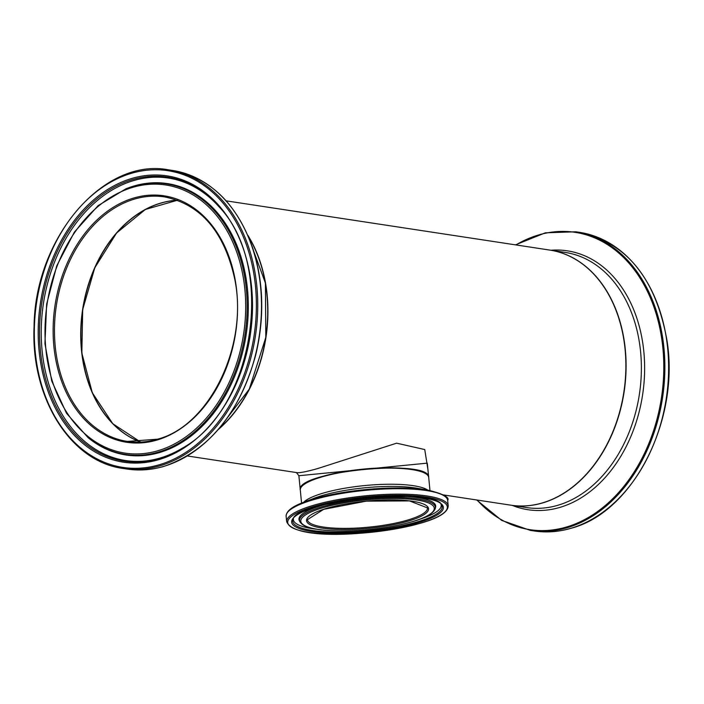 <?xml version="1.0" encoding="UTF-8"?>
<svg xmlns="http://www.w3.org/2000/svg" width="704" height="704" viewBox="0 0 704 704"><rect width="100%" height="100%" fill="white"/><g stroke="black" fill="none" stroke-linecap="round" stroke-linejoin="round"><path stroke-width="1.06" d="M218.284 429.537A129.026 94.574 -81.4 0 0 247.834 235.294M427.926 469.559L424.75 449.548L396.616 443.177L317.592 468.591C305.923 471.856 298.866 473.176 296.428 472.56L296.331 472.551M443.274 494.894L510.99 505.199A129.026 94.574 -81.4 0 0 542.67 502.823A129.026 94.574 -81.4 0 0 625.812 370.489A129.026 94.574 -81.4 0 0 549.798 250.078L226.16 200.851M426.51 474.214A64.187 14.291 174.4 0 0 363.07 469.198A64.187 14.291 174.4 0 0 301.814 486.438M300.274 489.87A64.513 14.37 -5.6 0 1 300.256 489.72A64.513 14.37 -5.6 0 1 321.077 476.828A64.513 14.37 -5.6 0 1 389.682 467.808A64.513 14.37 -5.6 0 1 428.666 477.127A64.513 14.37 -5.6 0 1 428.674 477.286M187.361 455.972L296.428 472.56L298.883 475.728L427.293 463.144L428.666 477.127M140.8 442.103A123.675 90.649 98.6 0 1 82.834 309.566A123.675 90.649 98.6 0 1 177.584 200.262M408.003 519.957A60.324 13.429 -5.6 0 1 343.86 528.387A60.324 13.429 -5.6 0 1 307.41 519.666L323.682 509.326L366.203 501.16L409.49 500.905L427.469 507.901A60.324 13.429 -5.6 0 1 408.003 519.957M300.291 490.037A64.513 14.37 -5.6 0 1 363.088 469.445A64.513 14.37 -5.6 0 1 428.701 477.444C430.566 458.234 294.721 471.557 300.291 490.037L301.567 503.105M427.777 490.107A64.513 14.37 174.4 0 0 364.672 485.566A64.513 14.37 174.4 0 0 303.653 502.278M408.751 520.995A61.283 13.649 174.4 0 0 385.871 499.937A61.283 13.649 174.4 0 0 307.965 523.239A61.283 13.649 174.4 0 0 408.751 520.995M412.614 521.576A67.038 14.925 -5.6 0 1 302.377 524.04A67.038 14.925 -5.6 0 1 387.596 498.546A67.038 14.925 -5.6 0 1 412.614 521.576M421.458 522.922A80.186 17.855 -5.6 0 1 289.599 525.862A80.186 17.855 -5.6 0 1 391.53 495.378A80.186 17.855 -5.6 0 1 421.458 522.922M448.21 505.868A81.154 18.075 174.4 0 0 365.675 495.801A81.154 18.075 174.4 0 0 286.669 521.699C294.756 541.235 377.274 535.366 421.643 522.914C439.164 517.774 448.017 512.09 448.21 505.868L447.674 500.447C449.812 497.35 443.291 493.918 428.111 490.169A80.52 17.934 174.4 0 0 303.336 502.401C291.852 506.695 286.123 511.324 286.141 516.287A81.154 18.075 -5.6 0 1 365.147 490.38A81.154 18.075 -5.6 0 1 447.674 500.447M418.801 522.518A76.226 16.975 174.4 0 0 390.35 496.338A76.226 16.975 174.4 0 0 293.445 525.316A76.226 16.975 174.4 0 0 418.801 522.518M303.336 502.401L313.958 498.318A66.422 14.793 -5.6 0 1 416.891 488.224L428.111 490.169M435.266 508.517A68.253 15.198 174.4 0 0 365.966 498.775A68.253 15.198 174.4 0 0 299.886 521.796C302.069 525.096 306.495 527.349 313.148 528.581C321.816 530.402 332.992 531.194 346.676 530.948C371.29 530.262 393.351 527.138 412.861 521.567C426.008 517.73 433.479 513.383 435.266 508.517L435.591 507.302A68.693 15.294 174.4 0 0 408.082 496.575M324.227 504.803A68.693 15.294 174.4 0 0 299.323 520.661L299.886 521.796M417.947 521.699A75.064 16.72 -5.6 0 1 334.33 532.154A75.064 16.72 -5.6 0 1 293.031 519.446C294.334 500.79 436.621 486.834 441.522 504.882A75.064 16.72 -5.6 0 1 417.947 521.699M420.103 519.147A74.272 16.535 174.4 0 0 440.986 504.196M293.427 518.663A74.272 16.535 174.4 0 0 316.818 529.267M542.881 502.858A129.026 94.574 -81.4 0 0 626.032 370.524A129.026 94.574 -81.4 0 0 550.009 250.114A129.026 94.574 -81.4 0 0 549.903 250.096L565.303 252.437A129.026 94.574 98.6 0 1 641.318 372.847A129.026 94.574 98.6 0 1 558.175 505.182A129.026 94.574 98.6 0 1 526.495 507.558L511.21 505.226A129.026 94.574 -81.4 0 0 542.881 502.858M534.151 530.966C546.498 532.822 558.923 531.898 571.41 528.176C633.424 511.949 680.196 419.584 666.917 340.076C655.758 278.494 626.648 242.581 579.568 232.355A151.026 110.695 98.6 0 1 668.545 373.296A151.026 110.695 98.6 0 1 571.226 528.194A151.026 110.695 98.6 0 1 534.151 530.966L530.394 530.402A151.026 110.695 -81.4 0 0 567.477 527.622A151.026 110.695 -81.4 0 0 664.796 372.724A151.026 110.695 -81.4 0 0 575.81 231.783L545.345 232.822L515.478 244.86M515.909 244.922A150.392 110.229 98.6 0 1 660.81 333.159A150.392 110.229 98.6 0 1 566.799 526.909A150.392 110.229 98.6 0 1 477.11 500.042M512.186 505.375A130.935 95.973 -81.4 0 0 560.19 507.311A130.935 95.973 -81.4 0 0 644.521 361.935A130.935 95.973 -81.4 0 0 550.986 250.263M177.478 200.218A123.675 90.649 -81.4 0 0 82.614 309.531A123.675 90.649 -81.4 0 0 140.686 442.103M157.749 439.164A123.675 90.649 98.6 0 1 127.389 441.434A123.675 90.649 98.6 0 1 56.364 305.545A123.675 90.649 98.6 0 1 164.578 196.909C200.455 204.301 223.722 231.167 234.388 277.508C249.172 343.966 210.188 425.674 157.564 439.173L127.389 441.434M248.283 236.333A129.026 94.574 98.6 0 1 219.032 428.674M157.186 440A124.643 91.353 -81.4 0 0 218.618 234.916A124.643 91.353 -81.4 0 0 60.183 282.295A124.643 91.353 -81.4 0 0 157.186 440M158.233 450.648A135.617 99.405 98.6 0 1 52.686 279.057A135.617 99.405 98.6 0 1 225.078 227.506A135.617 99.405 98.6 0 1 158.233 450.648M159.606 464.666A150.058 109.982 98.6 0 1 42.821 274.798A150.058 109.982 98.6 0 1 233.57 217.756A150.058 109.982 98.6 0 1 159.606 464.666M160.345 465.696A151.026 110.695 -81.4 0 0 257.673 310.798A151.026 110.695 -81.4 0 0 168.687 169.866C103.814 157.15 34.954 237.521 34.074 326.366C30.615 397.918 70.602 461.886 123.27 468.477A151.026 110.695 -81.4 0 0 160.345 465.696M164.102 466.268A151.026 110.695 98.6 0 1 127.028 469.049C139.374 470.906 151.791 469.973 164.287 466.259C208.982 450.498 239.466 413.389 255.737 354.93C264.616 317.715 263.648 282.198 252.833 248.389C236.852 203.553 210.056 177.566 172.445 170.43A151.026 110.695 98.6 0 1 261.422 311.37A151.026 110.695 98.6 0 1 164.102 466.268M159.104 459.571A144.804 106.137 -81.4 0 0 230.481 221.294A144.804 106.137 -81.4 0 0 46.402 276.346A144.804 106.137 -81.4 0 0 159.104 459.571M158.919 451.915A136.831 100.294 -81.4 0 0 245.81 284.53A136.831 100.294 -81.4 0 0 125.946 188.804L98.129 205.638L74.413 232.047L56.76 265.804L46.649 304.066L44.933 343.596L51.744 381.066L66.546 413.336L88.097 437.686A136.831 100.294 -81.4 0 0 158.919 451.915M88.097 437.686L88.722 438.187A137.271 100.619 -81.4 0 0 159.782 452.47A137.271 100.619 -81.4 0 0 246.954 284.548A137.271 100.619 -81.4 0 0 126.702 188.505L125.946 188.804M159.482 458.515A143.642 105.283 98.6 0 1 44.722 287.83A143.642 105.283 98.6 0 1 218.891 206.642C276.311 265.866 254.566 408.813 182.142 448.29A143.642 105.283 98.6 0 1 159.482 458.515M219.243 207.038A142.85 104.702 -81.4 0 0 46.314 288.49A142.85 104.702 -81.4 0 0 160.512 457.908A142.85 104.702 -81.4 0 0 182.591 448.008M429.977 490.512L428.701 477.444M286.669 521.699L286.141 516.287M579.568 232.355L575.81 231.783M476.678 499.981L501.618 520.353L530.394 530.402M140.694 442.103L112.79 423.72L92.303 392.735L81.831 353.021L82.702 309.549L94.794 267.784L116.6 232.971L145.376 209.475L177.487 200.226M218.821 428.921L249.286 389.118L265.813 337.383L265.408 283.087L248.151 236.042M123.27 468.477L127.028 469.049M168.687 169.866L172.445 170.43M300.256 489.72L298.883 475.754"/></g></svg>
